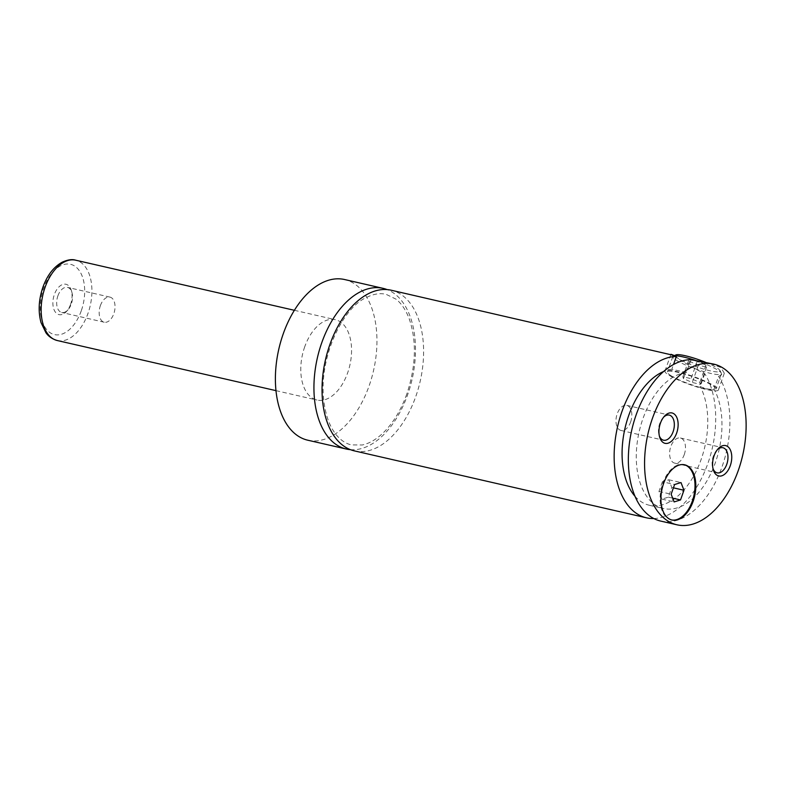 <?xml version="1.0" encoding="UTF-8"?>
<svg xmlns="http://www.w3.org/2000/svg" width="785" height="785" viewBox="0 0 785 785"><rect width="100%" height="100%" fill="white"/><g stroke="black" fill="none" stroke-linecap="round" stroke-linejoin="round"><path stroke-width="0.59" stroke-dasharray="3.92 2.94" d="M350.424 449.668A82.415 48.562 102.9 0 0 407.621 394.806A82.415 48.562 102.9 0 0 387.113 289.587M354.418 450.894A82.415 48.562 102.9 0 0 415.726 396.67A82.415 48.562 102.9 0 0 391.234 290.224M684.284 464.73A28.329 16.691 102.9 0 0 683.882 464.622A28.329 16.691 102.9 0 0 662.805 483.266A28.329 16.691 102.9 0 0 671.224 519.856A28.329 16.691 102.9 0 0 671.636 519.945M674.57 355.85A25.758 4.003 -160.5 0 0 673.334 356.125A25.758 4.003 -160.5 0 0 672.823 356.606A25.758 4.003 -160.5 0 0 676.817 360.56A25.758 4.003 -160.5 0 0 703.458 371.491A25.758 4.003 -160.5 0 0 721.376 373.807A25.758 4.003 -160.5 0 0 721.287 373.101A25.758 4.003 -160.5 0 0 717.382 369.853A25.758 4.003 -160.5 0 0 695.559 360.443M705.391 362.238A23.697 3.689 19.5 0 1 716.44 367.566A23.697 3.689 19.5 0 1 720.031 370.549A23.697 3.689 19.5 0 1 705.313 369.558A23.697 3.689 19.5 0 1 679.113 359.01A23.697 3.689 19.5 0 1 675.914 354.928M671.381 375.907A25.758 4.003 19.5 0 1 667.387 371.953A25.758 4.003 19.5 0 1 685.305 374.268A25.758 4.003 19.5 0 1 711.946 385.2A25.758 4.003 19.5 0 1 715.94 389.154A25.758 4.003 19.5 0 1 698.022 386.838A25.758 4.003 19.5 0 1 671.381 375.907M669.35 375.446A28.329 4.406 -160.5 0 0 698.66 387.466A28.329 4.406 -160.5 0 0 718.373 390.008A28.329 4.406 -160.5 0 0 713.977 385.671A28.329 4.406 -160.5 0 0 684.667 373.64A28.329 4.406 -160.5 0 0 664.954 371.099A28.329 4.406 -160.5 0 0 669.35 375.446M653.827 518.542A82.415 48.562 102.9 0 0 707.825 463.601A82.415 48.562 102.9 0 0 704.763 373.699C692.969 367.861 683.342 362.307 675.875 357.028L672.578 355.114M704.763 373.699L700.21 386.554C705.617 388.85 710.239 389.733 714.075 389.193L718.609 376.398L724.31 373.228L720.807 367.449L707.893 362.788M691.134 359.677L686.6 372.473L671.832 369.284L673.52 364.515M70.581 304.374A15.582 9.184 -77.1 0 1 66.617 311.331A15.582 9.184 -77.1 0 1 55.293 312.018A15.582 9.184 -77.1 0 1 54.361 294.503A15.582 9.184 -77.1 0 1 63.349 284.278A15.582 9.184 -77.1 0 1 71.376 290.548A15.582 9.184 -77.1 0 1 70.581 304.374M57.904 295.847A12.874 7.585 -77.1 0 1 67.481 287.379A12.874 7.585 -77.1 0 1 71.965 292.579A12.874 7.585 -77.1 0 1 71.307 304.011A12.874 7.585 -77.1 0 1 68.03 309.751A12.874 7.585 -77.1 0 1 61.73 312.479A12.874 7.585 -77.1 0 1 57.904 295.847M100.392 305.591A12.874 7.585 -77.1 0 1 109.978 297.113A12.874 7.585 -77.1 0 1 113.805 313.745A12.874 7.585 -77.1 0 1 104.219 322.223A12.874 7.585 -77.1 0 1 100.392 305.591M663.668 417.12A12.874 7.585 102.9 0 0 662.982 417.826A12.874 7.585 102.9 0 0 659.704 423.576A12.874 7.585 102.9 0 0 659.047 435.008A12.874 7.585 102.9 0 0 659.351 435.94M630.61 421.996A12.874 7.585 102.9 0 0 626.783 405.364A12.874 7.585 102.9 0 0 617.206 413.832A12.874 7.585 102.9 0 0 621.033 430.465A12.874 7.585 102.9 0 0 630.61 421.996M717.294 449.756A12.874 7.585 102.9 0 0 716.607 450.462A12.874 7.585 102.9 0 0 713.33 456.213A12.874 7.585 102.9 0 0 712.672 467.644A12.874 7.585 102.9 0 0 712.986 468.576M684.245 454.633A12.874 7.585 102.9 0 0 680.418 438.001A12.874 7.585 102.9 0 0 670.832 446.479A12.874 7.585 102.9 0 0 674.658 463.111A12.874 7.585 102.9 0 0 684.245 454.633M304.717 346.813A41.212 24.276 102.9 0 0 316.963 400.036A41.212 24.276 102.9 0 0 347.627 372.924A41.212 24.276 102.9 0 0 335.372 319.701A41.212 24.276 102.9 0 0 304.717 346.813M307.759 440.199A82.415 48.562 102.9 0 0 369.078 385.975A82.415 48.562 102.9 0 0 344.576 279.529M671.832 369.284A69.541 40.977 102.9 0 0 663.59 371.531M634.996 496.287A69.541 40.977 102.9 0 0 649.391 505.275A69.541 40.977 102.9 0 0 698.532 466.153A69.541 40.977 102.9 0 0 700.21 386.554M686.6 372.473A69.541 40.977 102.9 0 0 637.862 438.256A69.541 40.977 102.9 0 0 663.59 508.523A69.541 40.977 102.9 0 0 712.908 468.988A69.541 40.977 102.9 0 0 714.075 389.193M660.715 521.083A82.415 48.562 102.9 0 0 722.023 466.849A82.415 48.562 102.9 0 0 718.609 376.398M688.985 359.491L697.188 361.375L705.98 365.162L706.569 367.086L698.375 365.202L689.583 361.404L688.985 359.491L682.871 376.761L691.075 378.635L699.857 382.432L700.456 384.346L692.262 382.472L683.47 378.674L682.871 376.761M689.583 361.404L683.47 378.674M697.188 361.375L691.075 378.635M705.98 365.162L699.857 382.432M706.569 367.086L700.456 384.346M698.375 365.202L692.262 382.472M662.403 481.745L658.978 491.439L661.951 499.142L668.359 497.15L671.793 487.465L668.81 479.763L662.403 481.745L674.58 484.541M668.81 479.763L680.987 482.549M671.793 487.465L673.412 487.828M668.359 497.15L672.657 498.141M661.951 499.142L674.119 501.929M658.978 491.439L671.146 494.226M81.247 310.86A36.061 21.244 -77.1 0 1 50.583 333.017A36.061 21.244 -77.1 0 1 43.705 288.016A36.061 21.244 -77.1 0 1 74.359 265.87A36.061 21.244 -77.1 0 1 81.247 310.86M57.325 340.543A41.212 24.276 102.9 0 0 87.979 313.431A41.212 24.276 102.9 0 0 75.733 260.208M406.816 394.021C400.811 410.624 392.765 423.733 382.688 433.349C375.77 439.767 368.93 443.643 362.17 444.997L351.337 444.899C346.587 443.8 342.211 441.17 338.198 437.029C330.142 428.492 325.255 415.53 323.528 398.123C319.456 355.134 343.516 307.18 366.507 297.456C373.523 293.924 380.048 292.884 386.102 294.326L395.866 299.075C401.282 303.265 405.688 309.702 409.073 318.406C416.835 340.71 416.079 365.918 406.816 394.021M671.224 519.856L672.038 520.043M683.882 464.622L684.697 464.808M674.197 355.723L673.334 356.125M720.031 370.549L721.287 373.101M672.823 356.606L667.387 371.953M721.376 373.807L715.94 389.154M718.373 390.008L724.31 373.228M664.954 371.099L670.9 354.31M71.965 292.579L71.376 290.548M68.03 309.751L66.617 311.331M109.978 297.113L67.481 287.379M104.219 322.223L61.73 312.479M659.047 435.008L659.626 437.039M662.982 417.826L664.395 416.256M621.033 430.465L663.531 440.208M626.783 405.364L669.281 415.098M712.672 467.644L713.261 469.675M716.607 450.462L718.02 448.892M674.658 463.111L717.156 472.845M680.418 438.001L722.906 447.735M275.977 390.645L316.963 400.036M294.385 310.301L335.372 319.701M649.391 505.275L663.59 508.523"/><path stroke-width="1.18" d="M387.113 289.587A82.415 48.562 102.9 0 0 383.119 288.36A82.415 48.562 102.9 0 0 321.811 342.584A82.415 48.562 102.9 0 0 346.303 449.03A82.415 48.562 102.9 0 0 350.424 449.668M672.578 355.114L391.234 290.224A82.415 48.562 102.9 0 0 325.49 359.707A82.415 48.562 102.9 0 0 354.418 450.894L646.516 517.825A82.415 48.562 102.9 0 0 653.827 518.542M663.619 483.452A28.329 16.691 102.9 0 0 672.038 520.043A28.329 16.691 102.9 0 0 693.116 501.399A28.329 16.691 102.9 0 0 684.697 464.808A28.329 16.691 102.9 0 0 663.619 483.452M671.636 519.945A28.329 16.691 102.9 0 0 692.301 501.213A28.329 16.691 102.9 0 0 684.284 464.73M695.559 360.443A25.758 4.003 -160.5 0 0 674.57 355.85M674.197 355.723L675.914 354.928A23.697 3.689 19.5 0 1 705.391 362.238M713.761 364.122L691.134 359.677A82.415 48.562 102.9 0 0 630.679 435.224A82.415 48.562 102.9 0 0 660.715 521.083L676.945 524.792A82.415 48.562 102.9 0 0 738.253 470.568A82.415 48.562 102.9 0 0 713.761 364.122A82.415 48.562 102.9 0 0 652.443 418.356A82.415 48.562 102.9 0 0 676.945 524.792M673.52 364.515L676.385 356.429A82.415 48.562 102.9 0 0 616.392 432.427A82.415 48.562 102.9 0 0 646.516 517.825M675.875 357.028C669.095 353.642 669.262 353.436 676.385 356.429M660.42 423.203A15.582 9.184 102.9 0 0 659.626 437.039A15.582 9.184 102.9 0 0 667.662 443.309A15.582 9.184 102.9 0 0 676.65 433.075A15.582 9.184 102.9 0 0 675.718 415.559A15.582 9.184 102.9 0 0 664.395 416.256A15.582 9.184 102.9 0 0 660.42 423.203M659.351 435.94A12.874 7.585 102.9 0 0 663.531 440.208A12.874 7.585 102.9 0 0 673.108 431.73A12.874 7.585 102.9 0 0 669.281 415.098A12.874 7.585 102.9 0 0 663.668 417.12M714.056 455.84A15.582 9.184 102.9 0 0 713.261 469.675A15.582 9.184 102.9 0 0 721.297 475.945A15.582 9.184 102.9 0 0 730.276 465.711A15.582 9.184 102.9 0 0 729.343 448.196A15.582 9.184 102.9 0 0 718.02 448.892A15.582 9.184 102.9 0 0 714.056 455.84M712.986 468.576A12.874 7.585 102.9 0 0 717.156 472.845A12.874 7.585 102.9 0 0 726.743 464.367A12.874 7.585 102.9 0 0 722.906 447.735A12.874 7.585 102.9 0 0 717.294 449.756M383.119 288.36L344.576 279.529A82.415 48.562 102.9 0 0 283.267 333.753A82.415 48.562 102.9 0 0 307.759 440.199L346.303 449.03M663.59 371.531A69.541 40.977 102.9 0 0 624.988 428.335A69.541 40.977 102.9 0 0 634.996 496.287M680.987 482.549L674.58 484.541L671.146 494.226L674.119 501.929L680.526 499.947L683.961 490.252L680.987 482.549M673.412 487.828L683.961 490.252M672.657 498.141L680.526 499.947M75.733 260.208A41.212 24.276 102.9 0 0 45.079 287.32A41.212 24.276 102.9 0 0 57.325 340.543C49.749 338.355 46.747 333.841 45.962 332.801L41.016 322.557C38.043 311.459 38.671 299.684 42.9 287.232C47.198 275.349 53.596 267.018 62.113 262.239C67.696 259.698 72.23 259.021 75.733 260.208L294.385 310.301M57.325 340.543L275.977 390.645"/></g></svg>

